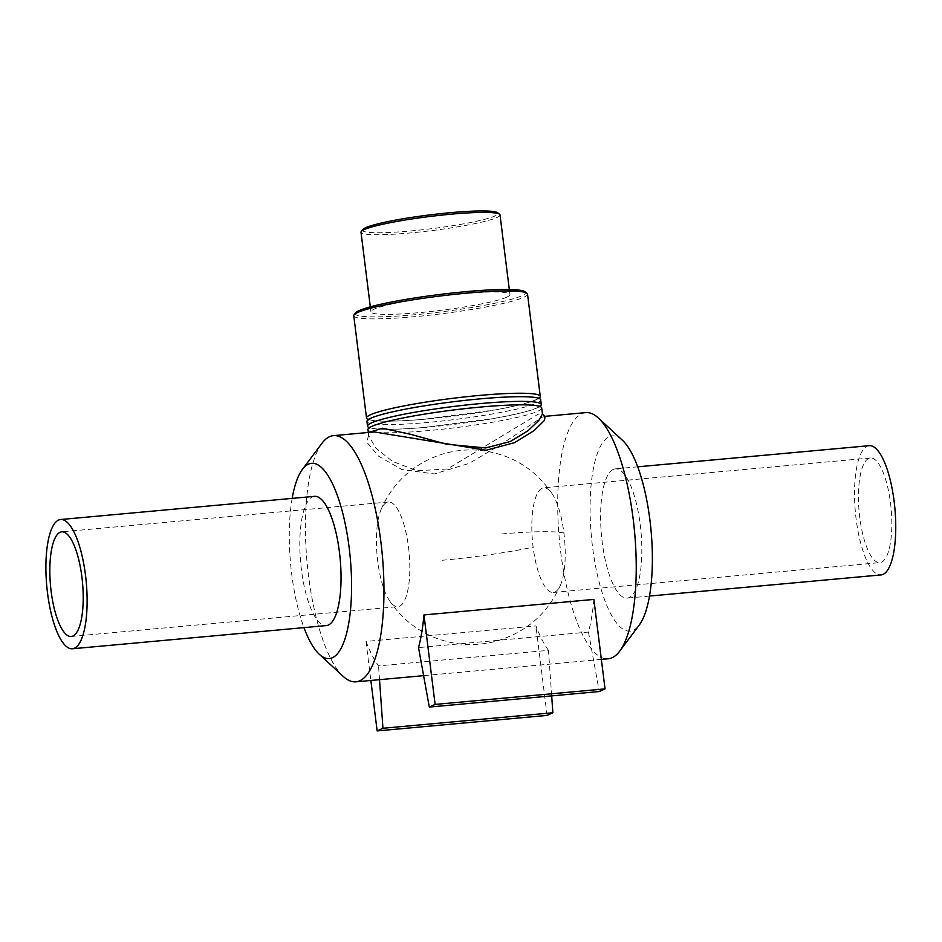 <?xml version="1.0" encoding="UTF-8"?>
<svg xmlns="http://www.w3.org/2000/svg" width="942" height="942" viewBox="0 0 942 942"><rect width="100%" height="100%" fill="white"/><g stroke="black" fill="none" stroke-linecap="round" stroke-linejoin="round"><path stroke-width="0.71" stroke-dasharray="4.71 3.53" d="M369.04 432.402L368.699 435.64C367.333 433.991 369.182 432.755 374.245 431.931M368.31 432.472L368.699 435.651L375.681 447.909L392.39 461.368L417.176 470.741L447.403 468.975L538.212 414.174L542.462 414.009M545.029 416.329L541.956 417.33L500.072 445.071L469.175 463.37L434.274 473.956L401.834 469.516L378.554 456.163L366.673 442.081L369.299 433.096L374.221 431.931M541.709 407.98A87.547 8.902 -7.1 0 1 537.847 411.218A87.547 8.902 -7.1 0 1 442.399 429.211A87.547 8.902 -7.1 0 1 367.957 429.623M585.724 412.62A123.602 37.798 -95.2 0 0 581.767 413.691A123.602 37.798 -95.2 0 0 559.984 545.724A123.602 37.798 -95.2 0 0 608.202 658.788M321.952 443.282A123.602 37.798 -95.2 0 0 307.057 562.186A123.602 37.798 -95.2 0 0 343.253 676.415M548.468 650.357A123.602 37.798 84.8 0 1 535.927 625.924L366.002 641.443A123.602 37.798 -95.2 0 0 378.543 665.876L548.468 650.357L551.682 695.891M593.884 599.418A123.602 37.798 84.8 0 1 588.456 632.07L418.531 647.59M527.532 294.104A87.547 8.902 -7.1 0 1 523.658 297.342A87.547 8.902 -7.1 0 1 428.221 315.334A87.547 8.902 -7.1 0 1 353.768 315.747M355.629 312.85A85.804 8.725 172.9 0 0 423.947 313.851A85.804 8.725 172.9 0 0 521.786 295.764A85.804 8.725 172.9 0 0 525.012 291.761M538.8 398.325A87.547 8.902 -7.1 0 1 536.398 399.632A87.547 8.902 -7.1 0 1 449.464 416.658A87.547 8.902 -7.1 0 1 368.404 419.555M506.843 297.13A70.038 7.124 -7.1 0 1 430.494 311.519A70.038 7.124 -7.1 0 1 370.924 311.849A70.038 7.124 -7.1 0 1 439.549 296.118A70.038 7.124 -7.1 0 1 509.94 294.54A70.038 7.124 -7.1 0 1 506.843 297.13M500.014 214.917A70.038 7.124 -7.1 0 1 496.929 217.508A70.038 7.124 -7.1 0 1 420.568 231.909A70.038 7.124 -7.1 0 1 361.01 232.238M362.8 229.542A68.283 6.947 172.9 0 0 417.188 230.331A68.283 6.947 172.9 0 0 495.045 215.93A68.283 6.947 172.9 0 0 497.623 212.751M539.813 406.461A87.547 8.902 -7.1 0 1 537.411 407.768A87.547 8.902 -7.1 0 1 450.488 424.795A87.547 8.902 -7.1 0 1 369.417 427.68M540.696 399.844A87.547 8.902 -7.1 0 1 536.834 403.082A87.547 8.902 -7.1 0 1 441.386 421.086A87.547 8.902 -7.1 0 1 366.944 421.486M588.456 632.07L599.242 691.546M547.078 715.402L535.927 625.924M379.52 679.677L378.543 665.876M366.002 641.443L370.865 680.465M622.368 440.173A98.015 29.967 -95.2 0 0 609.168 436.735A98.015 29.967 -95.2 0 0 593.99 557.169A98.015 29.967 -95.2 0 0 639.253 625.052M613.242 469.434A64.892 19.841 -95.2 0 0 601.808 538.753A64.892 19.841 -95.2 0 0 627.125 598.111A64.892 19.841 -95.2 0 0 640.984 531.688A64.892 19.841 -95.2 0 0 615.326 468.869A64.892 19.841 -95.2 0 0 613.242 469.434M292.161 498.377A98.015 29.967 -95.2 0 0 303.96 627.619M314.534 496.34A64.892 19.841 -95.2 0 0 312.45 496.905A64.892 19.841 -95.2 0 0 301.016 566.213A64.892 19.841 -95.2 0 0 326.332 625.582M386.679 502.463A52.528 16.061 -95.2 0 0 380.98 509.775A52.528 16.061 -95.2 0 0 389.258 600.325A52.528 16.061 -95.2 0 0 397.913 606.636A52.528 16.061 -95.2 0 0 399.596 606.177A52.528 16.061 -95.2 0 0 408.852 550.057A52.528 16.061 -95.2 0 0 388.351 502.004A52.528 16.061 -95.2 0 0 386.679 502.463M542.062 488.274A52.528 16.061 -95.2 0 0 533.125 547.172A52.528 16.061 -95.2 0 0 553.295 592.436A52.528 16.061 -95.2 0 0 554.979 591.988A52.528 16.061 -95.2 0 0 560.667 584.664A52.528 16.061 -95.2 0 0 563.917 533.09A52.528 16.061 -95.2 0 0 552.401 494.126A52.528 16.061 -95.2 0 0 543.746 487.815A52.528 16.061 -95.2 0 0 542.062 488.274M868.677 458.448A52.528 16.061 -95.2 0 0 859.422 514.556A52.528 16.061 -95.2 0 0 879.922 562.61A52.528 16.061 -95.2 0 0 881.594 562.162A52.528 16.061 -95.2 0 0 890.861 506.042A52.528 16.061 -95.2 0 0 870.361 457.989A52.528 16.061 -95.2 0 0 868.677 458.448M869.242 445.684A64.892 19.841 -95.2 0 0 867.158 446.237A64.892 19.841 -95.2 0 0 855.725 515.557A64.892 19.841 -95.2 0 0 881.041 574.926M563.917 533.09A97.332 9.903 172.9 0 0 499.354 534.173M442.304 560.266A97.332 9.903 172.9 0 0 533.125 547.172M601.361 659.412L423.617 675.649M509.94 294.54L509.316 289.535M370.924 311.849L370.312 306.845M480.432 407.085C435.51 411.006 381.946 420.756 371.489 426.655L369.429 428.057L369.335 427.315C369.394 426.785 366.709 428.398 383.017 429.234C393.674 429.493 407.815 428.869 425.431 427.362L496.14 418.06C517.382 414.174 531.229 410.653 537.694 407.521L539.813 406.084L539.896 406.826C539.884 407.333 542.298 405.755 526.507 404.919C515.074 404.624 499.719 405.343 480.432 407.085M479.419 398.949C434.498 402.87 380.933 412.62 370.477 418.519L368.416 419.92L368.322 419.19C368.381 418.648 365.696 420.262 382.005 421.098C392.661 421.357 406.803 420.744 424.418 419.225L495.127 409.923C516.369 406.037 530.216 402.517 536.681 399.384L538.789 397.948L538.883 398.69C538.871 399.196 541.285 397.618 525.495 396.794C514.061 396.488 498.695 397.206 479.419 398.949M71.298 636.462L397.913 606.636M388.351 502.004L61.736 531.83M552.401 494.126C535.127 468.775 511.27 454.197 480.832 450.406C459.92 448.404 440.314 452.596 422.051 462.993C403.247 474.097 389.564 489.687 380.98 509.775M560.667 584.664C547.973 613.324 526.602 632.129 496.575 641.09C476.522 646.424 456.752 645.588 437.229 638.57C417.118 630.987 401.127 618.235 389.258 600.325M553.295 592.436L879.922 562.61M870.361 457.989L543.746 487.815M637.687 466.82L615.326 468.869M649.497 596.062L627.125 598.111"/><path stroke-width="1.41" d="M303.96 627.619A98.015 29.967 -95.2 0 0 319.291 654.266L343.253 676.415A123.602 37.798 -95.2 0 0 355.935 681.831A123.602 37.798 -95.2 0 0 382.334 555.309A123.602 37.798 -95.2 0 0 333.444 435.651L374.245 431.931L486.178 450.229L514.591 442.646L534.102 430.6L544.57 420.285L544.959 416.34L542.462 414.009L538.859 420.403L527.991 430.765L510.211 441.539L485.577 447.945L446.437 444.2L410.406 434.262L382.358 428.233L369.04 432.402M368.31 432.472L367.957 429.623A87.547 8.902 -7.1 0 1 480.491 407.062A87.547 8.902 -7.1 0 1 541.709 407.98L542.462 414.009M601.361 659.412L608.202 658.788A123.602 37.798 -95.2 0 0 619.695 651.169A123.602 37.798 -95.2 0 0 634.602 532.265A123.602 37.798 -95.2 0 0 598.405 418.036A123.602 37.798 -95.2 0 0 585.724 412.62L545.029 416.329M333.444 435.651A123.602 37.798 -95.2 0 0 329.488 436.723A123.602 37.798 -95.2 0 0 321.952 443.282L302.406 469.399A98.015 29.967 -95.2 0 0 292.161 498.377M418.531 647.59A123.602 37.798 -95.2 0 0 423.959 614.938L593.884 599.418L605.035 688.896L435.11 704.416L429.305 707.065L418.531 647.59M368.404 419.555A87.547 8.902 -7.1 0 1 366.509 418.036L353.768 315.747A87.547 8.902 -7.1 0 1 354.11 314.781A87.547 8.902 -7.1 0 1 439.549 296.082A87.547 8.902 -7.1 0 1 526.955 293.256A87.547 8.902 -7.1 0 1 527.532 294.104L540.272 396.394A87.547 8.902 -7.1 0 1 538.8 398.325M526.955 293.256L525.012 291.761A85.804 8.725 172.9 0 0 439.349 294.528A85.804 8.725 172.9 0 0 355.629 312.85L354.11 314.781M366.509 418.036A87.547 8.902 -7.1 0 1 479.042 395.475A87.547 8.902 -7.1 0 1 540.272 396.394M370.312 306.845L361.01 232.238A70.038 7.124 -7.1 0 1 361.292 231.461A70.038 7.124 -7.1 0 1 429.634 216.507A70.038 7.124 -7.1 0 1 499.566 214.246A70.038 7.124 -7.1 0 1 500.014 214.917L509.316 289.535M499.566 214.246L497.623 212.751A68.283 6.947 172.9 0 0 429.446 214.953A68.283 6.947 172.9 0 0 362.8 229.542L361.292 231.461M369.417 427.68A87.547 8.902 -7.1 0 1 367.521 426.161A87.547 8.902 -7.1 0 1 480.055 403.612A87.547 8.902 -7.1 0 1 541.285 404.518A87.547 8.902 -7.1 0 1 539.813 406.461M367.521 426.161L366.944 421.486A87.547 8.902 -7.1 0 1 479.478 398.925A87.547 8.902 -7.1 0 1 540.696 399.844L541.285 404.518M429.305 707.065L599.242 691.546L605.035 688.896M423.959 614.938L435.11 704.416M551.682 695.891L552.872 712.753L547.078 715.402L377.153 730.921L382.947 728.272L379.52 679.677M552.872 712.753L382.947 728.272M370.865 680.465L377.153 730.921M619.695 651.169L639.253 625.052A98.015 29.967 -95.2 0 0 651.075 530.758A98.015 29.967 -95.2 0 0 622.368 440.173L598.405 418.036M319.291 654.266A98.015 29.967 -95.2 0 0 351.083 568.956A98.015 29.967 -95.2 0 0 308.375 464.194A98.015 29.967 -95.2 0 0 302.406 469.399M72.416 648.767L326.332 625.582A64.892 19.841 -95.2 0 0 340.192 559.148A64.892 19.841 -95.2 0 0 314.534 496.34L60.618 519.525A64.892 19.841 -95.2 0 0 58.534 520.09A64.892 19.841 -95.2 0 0 47.1 589.409A64.892 19.841 -95.2 0 0 72.416 648.767A64.892 19.841 -95.2 0 0 86.275 582.344A64.892 19.841 -95.2 0 0 60.618 519.525M60.053 532.289A52.528 16.061 -95.2 0 0 50.797 588.409A52.528 16.061 -95.2 0 0 71.298 636.462A52.528 16.061 -95.2 0 0 72.981 636.003A52.528 16.061 -95.2 0 0 82.237 579.883A52.528 16.061 -95.2 0 0 61.736 531.83A52.528 16.061 -95.2 0 0 60.053 532.289M649.497 596.062L881.041 574.926A64.892 19.841 -95.2 0 0 894.9 508.492A64.892 19.841 -95.2 0 0 869.242 445.684L637.687 466.82M423.617 675.649L355.935 681.831M369.429 428.057L369.335 427.315M539.813 406.084L539.896 406.826M368.416 419.92L368.322 419.19M538.789 397.948L538.883 398.69"/></g></svg>
